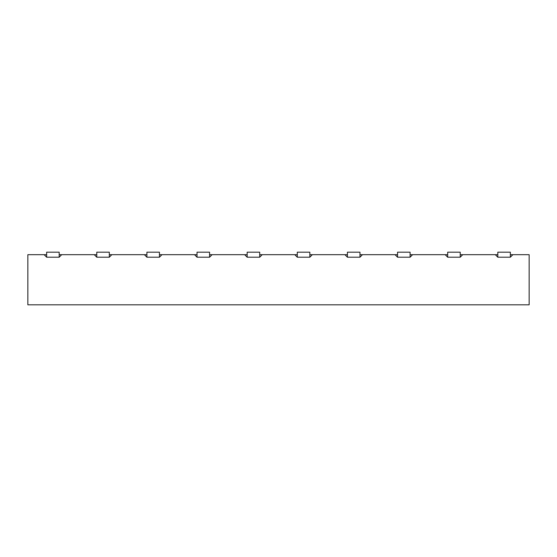 <?xml version="1.0" encoding="UTF-8"?>
<svg xmlns="http://www.w3.org/2000/svg" width="557" height="557" viewBox="0 0 557 557"><rect width="100%" height="100%" fill="white"/><g stroke="black" fill="none" stroke-linecap="round" stroke-linejoin="round"><path stroke-width="0.84" d="M510.351 254.688L529.15 254.688L529.15 304.818L27.85 304.818L27.85 254.688L46.649 254.688M59.181 254.688L96.779 254.688M109.311 254.688L146.909 254.688M159.441 254.688L197.039 254.688M209.571 254.688L247.169 254.688M259.701 254.688L297.299 254.688M309.831 254.688L347.429 254.688M359.961 254.688L397.559 254.688M410.091 254.688L447.689 254.688M460.221 254.688L497.819 254.688M512.858 254.688L510.351 257.195L510.351 252.182L497.819 252.182L497.819 257.195L495.312 254.688M462.728 254.688L460.221 257.195L460.221 252.182L447.689 252.182L447.689 257.195L445.182 254.688M412.598 254.688L410.091 257.195L410.091 252.182L397.559 252.182L397.559 257.195L395.052 254.688M362.468 254.688L359.961 257.195L359.961 252.182L347.429 252.182L347.429 257.195L344.922 254.688M312.338 254.688L309.831 257.195L309.831 252.182L297.299 252.182L297.299 257.195L294.792 254.688M262.208 254.688L259.701 257.195L259.701 252.182L247.169 252.182L247.169 257.195L244.662 254.688M212.078 254.688L209.571 257.195L209.571 252.182L197.039 252.182L197.039 257.195L194.532 254.688M161.948 254.688L159.441 257.195L159.441 252.182L146.909 252.182L146.909 257.195L144.402 254.688M111.818 254.688L109.311 257.195L109.311 252.182L96.779 252.182L96.779 257.195L94.272 254.688M61.688 254.688L59.181 257.195L59.181 252.182L46.649 252.182L46.649 257.195L44.142 254.688M46.649 257.195L59.181 257.195M96.779 257.195L109.311 257.195M146.909 257.195L159.441 257.195M197.039 257.195L209.571 257.195M247.169 257.195L259.701 257.195M297.299 257.195L309.831 257.195M347.429 257.195L359.961 257.195M397.559 257.195L410.091 257.195M447.689 257.195L460.221 257.195M497.819 257.195L510.351 257.195"/></g></svg>
